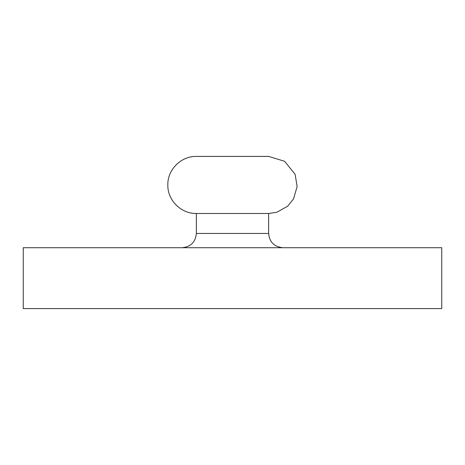 <?xml version="1.0" encoding="UTF-8"?>
<svg xmlns="http://www.w3.org/2000/svg" width="465" height="465" viewBox="0 0 465 465"><rect width="100%" height="100%" fill="white"/><g stroke="black" fill="none" stroke-linecap="round" stroke-linejoin="round"><path stroke-width="0.7" d="M23.25 308.591L441.75 308.591L441.75 247.717L23.25 247.717L23.25 308.591M196.358 233.453L268.642 233.453L268.642 213.476L196.358 213.476L196.358 233.453C195.509 242.12 190.755 246.874 182.088 247.717M196.358 213.476C181.112 213.871 167.429 200.188 167.824 184.942C167.429 169.696 181.112 156.013 196.358 156.409L268.642 156.409L284.603 161.291L295.106 174.27L297.129 186.552L293.52 198.921L287.649 206.228L276.78 212.29L268.642 213.476M268.642 233.453C269.409 242.038 274.164 246.793 282.912 247.717"/></g></svg>

